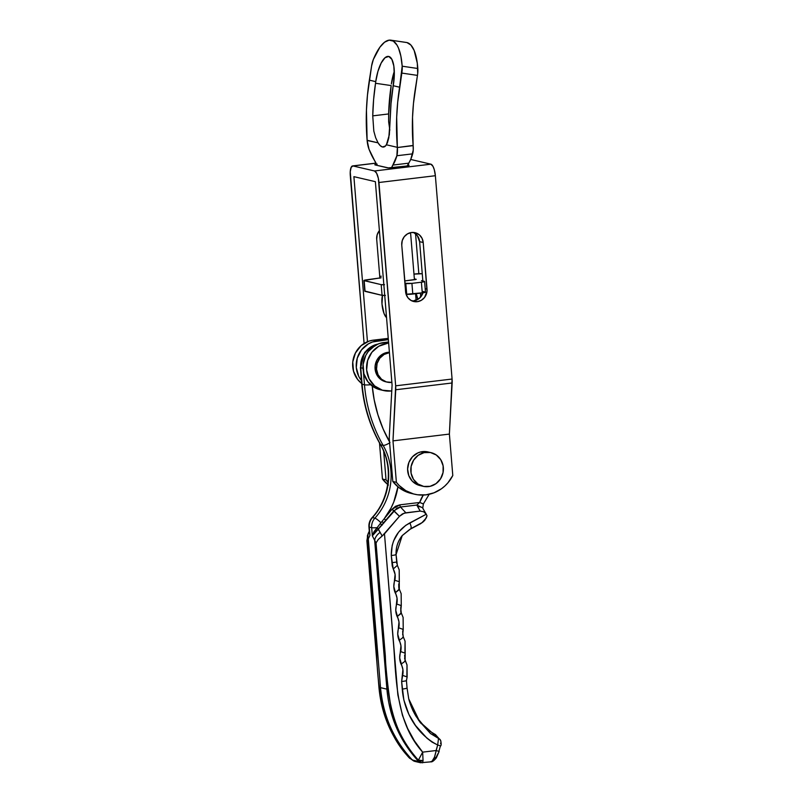 <?xml version="1.0" encoding="UTF-8"?>
<svg xmlns="http://www.w3.org/2000/svg" width="803" height="803" viewBox="0 0 803 803"><rect width="100%" height="100%" fill="white"/><g stroke="black" fill="none" stroke-linecap="round" stroke-linejoin="round"><path stroke-width="1.2" d="M376.697 239.234A11.403 10.72 -76.9 0 1 379.397 230.591L377.159 234.807L376.697 239.234L379.899 278.209L376.697 239.234M413.244 232.438A11.403 10.72 103.1 0 1 419.618 241.663L422.85 280.96L419.618 241.663L423.201 242.506L427.025 289.11L425.188 288.678L427.025 289.11A11.403 10.72 -76.9 0 1 413.716 301.506A11.403 10.72 -76.9 0 1 405.595 291.69L401.761 245.086A11.403 10.72 -76.9 0 1 411.548 232.499L415.723 232.86L419.397 234.898L422.027 238.28L423.201 242.506L427.005 291.338L424.546 297.481L421.274 300.342L417.239 301.697L411.126 300.513L407.914 297.752L405.977 293.868L401.761 245.086L402.223 240.659L404.24 236.714L407.522 233.854L411.548 232.499A11.403 10.72 -76.9 0 1 415.071 232.689A11.403 10.72 -76.9 0 1 423.201 242.506L419.618 241.663L417.289 235.61L414.077 232.85M392.085 384.988L375.372 181.669L353.892 176.65L367.463 341.707L353.892 176.65L375.372 181.669L392.085 384.988L389.224 437.966L392.085 384.988M413.655 300.864L419.457 298.244L422.99 292.693M420.742 296.909L420.441 293.135L420.742 296.909M418.835 273.672L415.563 233.844L418.835 273.672M375.985 163.109L352.597 165.93A10.8 3.483 83.1 0 0 350.309 175.817L364.09 343.453L350.249 171.782L351.172 167.295L353.009 165.95L374.489 170.969L376.627 173.237L378.343 178.346L395.668 385.821L452.079 379.036L435.367 175.716L378.956 182.502L395.668 385.821L392.978 440.877L396.381 482.302L399.181 485.504L405.816 490.663L413.485 493.925L417.56 494.778L425.901 494.859L434.062 492.791L441.56 488.696L444.912 485.956L447.933 482.814L452.792 475.506L449.389 434.082L392.978 440.877L396.381 482.302L392.797 481.459L389.224 437.966L392.797 481.459A36.015 33.856 103.1 0 0 411.196 493.413L414.78 494.257A36.015 33.856 -76.9 0 1 396.381 482.302L392.797 481.459L398.76 487.461L405.967 491.707L411.256 493.433M388.421 485.052L382.459 479.05L386.042 479.883L383.683 451.276L386.042 479.883L387.99 482.191A36.015 33.856 -76.9 0 1 386.042 479.883L382.459 479.05L379.498 442.995L382.459 479.05A36.015 33.856 103.1 0 0 387.688 484.46M352.597 165.93A10.8 3.483 83.1 0 1 353.009 165.95L374.489 170.969L430.91 164.183L410.684 159.456L430.91 164.183L433.048 166.452L434.272 169.634L435.367 175.716L452.079 379.036L449.389 434.082L452.792 475.506A36.015 33.856 -76.9 0 1 414.78 494.257M353.009 165.95L376.015 163.18L353.009 165.95M376.487 164.234A4.798 0.532 175.3 0 0 374.84 164.776L374.84 164.776A4.798 0.532 175.3 0 0 375.111 164.926L387.367 167.787A4.798 0.532 175.3 0 0 393.47 167.616L405.886 166.121A4.798 0.532 175.3 0 0 409.078 165.358L409.078 165.358A4.798 0.532 175.3 0 0 408.807 165.207L407.753 164.966L408.928 165.508L405.886 166.121L388.321 167.887L375.111 164.926L377.179 164.123M435.367 175.716A10.8 3.483 -96.9 0 0 430.91 164.183L374.489 170.969A10.8 3.483 83.1 0 1 378.956 182.502L435.367 175.716M452.149 382.971A10.8 3.483 -96.9 0 0 452.079 379.036L395.668 385.821A10.8 3.483 83.1 0 1 395.738 389.756L452.149 382.971L395.738 389.756L392.978 440.877L449.389 434.082L452.149 382.971M411.969 300.924A11.403 10.72 103.1 0 0 422.95 292.834M425.199 292.001L422.378 291.348L425.419 292.091L423.884 292.683L406.699 294.229A4.798 0.532 -4.7 0 0 412.802 294.059L411.919 283.359L404.903 283.318L405.816 283.529L406.699 294.229L405.816 283.529A4.798 0.532 175.3 0 0 411.919 283.359L421.394 282.214L411.919 283.359L412.802 294.059L422.278 292.914A4.798 0.532 -4.7 0 0 425.47 292.151L424.596 281.451A4.798 0.532 175.3 0 1 421.394 282.214L422.278 292.914L421.394 282.214L424.586 281.482L421.495 280.638L424.315 281.301A4.798 0.532 175.3 0 1 424.596 281.451M385.41 295.414L382.077 295.353L364.923 291.077M384.527 284.714L381.194 284.643L363.9 280.488L381.184 277.778L367.091 279.755A4.798 0.532 175.3 0 0 363.9 280.518A4.798 0.532 175.3 0 0 364.171 280.669L381.194 284.643L382.077 295.353A4.798 0.532 -4.7 0 0 384.727 295.444M379.678 276.443L381.284 276.202A4.798 0.532 175.3 0 0 379.749 276.423M413.977 274.114L421.485 273.773A4.798 0.532 175.3 0 0 415.382 273.943L413.977 274.114M404.702 280.92L415.442 279.605L416.215 279.303L414.358 278.862L416.245 279.344L404.702 280.92M383.844 284.744A4.798 0.532 175.3 0 1 381.194 284.643L382.077 295.353L365.054 291.369L364.171 280.669L365.054 291.369A4.798 0.532 -4.7 0 1 364.773 291.218L363.9 280.518M389.987 442.634L383.192 429.093L377.912 414.78L374.198 399.884L372.231 386.042M423.311 509.122L422.679 507.867L416.847 505.047L419.688 502.457L416.847 505.047L400.466 507.014A2.399 0.773 83.1 0 1 399.884 504.846A2.399 0.773 -96.9 0 0 400.466 507.014L393.922 510.718L392.015 509.263L399.884 504.846L419.688 502.457A30.012 28.215 103.1 0 1 423.271 495.07L419.688 502.457L399.884 504.846L395.558 506.261L392.015 509.263L384.135 518.848L391.051 508.008L393.731 502.126L397.937 486.799A66.017 62.072 103.1 0 1 384.135 518.848L386.082 520.324L378.354 529.157L382.188 536.033L399.462 516.319L402.383 513.93L405.886 512.806L420.2 511.079L423.663 511.762L426.263 514.231L405.746 525.333L398.609 532.108L393.661 540.77L392.165 545.558L391.272 555.556L392.235 565.904L395.096 574.436L393.811 586.591L397.043 598.215L395.769 610.37L399.001 621.994L397.726 634.149L400.958 645.773L399.683 657.928L402.915 669.551L401.63 681.526L403.849 700.005L408.908 714.459L415.512 725.49L426.955 738.198L432.024 742.082L437.685 744.993L436.119 750.524L422.659 752.14L414.418 740.858L407.673 728.572L402.474 715.403L397.846 694.856L384.476 533.865L399.462 516.319L393.922 510.718L372.341 535.852L371.669 527.681A12.005 11.282 -76.9 0 1 374.871 518.166L372.482 517.604A60.014 56.431 103.1 0 0 380.742 444.822L383.131 445.374A144.038 135.436 -76.9 0 1 364.482 384.808L363.398 371.618L364.482 384.808L362.093 384.256L364.482 384.808A6.002 0.662 -4.7 0 0 370.655 384.747A6.002 0.662 175.3 0 1 364.482 384.808A144.038 135.436 103.1 0 0 383.131 445.374A60.014 56.431 -76.9 0 1 374.871 518.166L372.482 517.604A12.005 11.282 103.1 0 0 369.28 527.119L371.669 527.681L369.28 527.119L369.952 535.3L368.286 538.813L380.532 687.659L386.895 689.145L374.66 540.299L372.341 535.852L373.977 531.767L380.19 523.666A6.002 5.641 -76.9 0 1 380.903 522.703A66.017 62.072 103.1 0 0 381.917 521.559L380.19 523.666A6.002 5.641 -76.9 0 1 380.903 522.703A66.017 62.072 103.1 0 0 381.917 521.559L392.015 509.263L399.462 516.319L404.09 513.197L420.2 511.079L416.847 505.047L400.466 507.014L405.886 512.806L400.466 507.014L396.823 508.169L386.082 520.324L384.135 518.848L381.917 521.559L383.864 523.034L381.917 521.559L380.19 523.666L382.148 525.142L380.19 523.666L377.209 527.601L378.354 529.157L372.341 535.852L374.66 540.299L386.895 689.145L380.532 687.659C383.121 715.935 393.721 740.045 412.351 760.019L418.714 761.505C400.095 741.5 389.485 717.38 386.895 689.145C389.485 717.38 400.095 741.5 418.714 761.505L418.393 760.16C391.744 733.199 386.785 693.24 385.33 655.86L376.045 542.958L374.66 540.299L376.045 542.958L378.233 539.486L382.188 536.033L380.14 532.359A12.005 8.652 152.4 0 0 374.66 540.299A12.005 8.652 -27.6 0 1 380.14 532.359L377.129 527.671A6.002 0.662 175.3 0 1 371.669 527.681A6.002 0.662 -4.7 0 0 377.129 527.671L378.253 529.237L377.129 527.671L372.341 535.852L371.669 527.681A12.005 11.282 103.1 0 1 374.871 518.166A6.002 1.034 42.2 0 1 380.903 522.703A6.002 1.034 -137.8 0 0 374.871 518.166A60.014 56.431 -76.9 0 0 383.131 445.374A6.002 1.435 -29.8 0 0 389.626 442.865A6.002 1.435 150.2 0 1 383.131 445.374L380.742 444.822A144.038 135.436 -76.9 0 1 362.093 384.256A144.038 135.436 103.1 0 0 380.742 444.822A6.002 1.435 150.2 0 1 380.391 444.581A6.002 1.435 -29.8 0 0 380.742 444.822A60.014 56.431 103.1 0 1 372.482 517.604A6.002 1.034 -137.8 0 0 372.08 517.654A6.002 1.034 42.2 0 1 372.482 517.604A12.005 11.282 -76.9 0 0 369.28 527.119A6.002 0.662 175.3 0 1 368.938 526.929A6.002 0.662 -4.7 0 0 369.28 527.119L369.41 531.435M390.589 514.392L391.272 514.091M377.822 344.116A21.611 20.316 103.1 0 0 360.728 367.734L362.996 368.256L360.728 367.734L362.093 384.256L360.728 367.734L363.438 354.936L369.079 348.191L377.822 344.116M438.408 752.863L436.039 757.37L434.353 758.313M421.414 723.744L420.089 722.359L421.414 723.744M432.185 732.758L427.236 729.224M426.263 514.231L422.91 508.49C422.639 507.426 420.862 506.753 417.57 506.482L420.2 511.079L423.663 511.762L426.263 514.231L427.015 515.807L426.232 518.015L421.806 522.883L410.955 528.615L422.699 522.281L425.028 519.953L427.015 515.807L426.263 514.231L409.942 522.843C397.375 529.839 391.151 540.74 391.272 555.556L393.229 569.006C395.176 572.489 395.708 576.243 394.815 580.258C393.37 584.534 393.49 588.709 395.186 592.785C397.134 596.278 397.666 600.022 396.772 604.037C395.327 608.313 395.447 612.488 397.144 616.563C399.091 620.057 399.613 623.811 398.73 627.826C397.274 632.091 397.405 636.267 399.091 640.342C401.038 643.835 401.57 647.589 400.687 651.604C399.232 655.87 399.352 660.046 401.048 664.131C402.996 667.614 403.528 671.368 402.634 675.383L401.63 681.526L402.253 689.084A7.207 0.793 -4.7 0 0 407.041 687.94L408.747 698.921C410.403 705.255 412.933 711.217 416.356 716.808L424.636 726.755C426.574 728.983 430.187 731.593 435.467 734.574L433.761 733.671M416.456 761.515A4.798 4.517 -76.9 0 1 412.832 760.2A4.798 4.517 103.1 0 0 414.98 761.435L420.551 762.74A4.798 4.517 -76.9 0 1 418.403 761.505L412.351 760.019L413.515 760.903L412.351 760.019C393.721 740.045 383.121 715.935 380.532 687.659L368.286 538.813L367.292 540.921L376.507 653.02C378.093 689.767 382.188 730.057 409.64 758.112L412.351 760.019L409.64 758.112C382.188 730.057 378.093 689.767 376.507 653.02L367.292 540.921L368.286 538.813A12.005 10.118 -154.7 0 1 368.718 532.339A12.005 10.118 25.3 0 0 368.286 538.813L369.952 535.3L369.35 531.907M402.132 535.681L410.955 528.615A48.009 15.458 83.1 0 1 409.721 529.448L420.621 523.707L424.315 520.806M410.955 528.615A48.009 15.458 83.1 0 1 409.64 529.498L402.223 535.571C397.856 541.092 395.809 547.405 396.07 554.512L402.223 535.581L410.955 528.615M401.159 593.668L399.302 589.121L395.186 592.785L399.101 589.773L398.79 587.344L399.252 588.92A48.009 5.912 173.1 0 1 399.302 589.121L399.191 569.859L397.294 565.141A48.009 5.912 173.1 0 1 397.344 565.342L396.07 554.492L394.815 555.034L396.07 554.492M399.191 569.859L397.344 565.342L393.229 569.006L397.355 565.352A48.009 5.912 -6.9 0 0 397.254 565.061L399.191 569.839L399.322 581.834L398.168 581.352L399.061 581.693M399.312 581.844L398.79 587.344L398.75 583.962M403.116 617.457L401.259 612.9L397.144 616.563L401.058 613.552L400.747 611.123L401.209 612.699A48.009 5.912 173.1 0 1 401.259 612.9L400.697 607.741M405.073 641.236L403.156 636.478A48.009 5.912 173.1 0 1 403.216 636.679L402.654 631.529M403.216 636.679A48.009 5.912 -6.9 0 0 403.126 636.408L405.063 641.185L403.216 636.679L402.193 638.204L403.216 636.699M407.021 665.014L404.652 658.681L405.184 653.18L400.687 651.604L405.184 653.18L405.113 660.267A48.009 5.912 173.1 0 1 405.164 660.457L404.612 655.308M405.164 660.457A48.009 5.912 -6.9 0 0 405.073 660.186L407.021 664.964L405.164 660.457L404.15 661.983L405.174 660.478M406.137 680.854L401.63 681.526L406.137 680.854L406.459 679.98M420.541 762.74A4.798 4.517 103.1 0 1 418.403 761.505L422.599 762.82L418.714 761.505L418.393 760.16L423.051 760.582L422.599 762.82L423.051 760.582A4.798 4.015 151 0 1 418.393 760.16L422.659 752.14L423.051 760.582L422.659 752.14C396.461 723.252 396.451 682.409 393.681 645.873L384.476 533.865L378.233 539.486L376.045 542.958L384.767 649.095C385.711 668.166 387.819 687.86 391.091 708.206C395.919 728.06 405.023 745.375 418.393 760.16L422.659 752.14L436.119 750.524L439.141 751.467L436.119 750.524C434.824 757.831 432.917 761.595 430.408 761.806L432.064 761.234L434.483 757.149L437.685 744.993L440.717 745.937L437.685 744.993L438.508 738.419A4.798 4.186 -24 0 1 440.606 740.416A4.798 4.186 156 0 0 438.508 738.419L419.758 721.807L408.747 698.881L407.041 687.92A7.207 0.793 -4.7 0 0 407.041 687.92A7.207 0.793 175.3 0 1 402.253 689.084C404.009 712.552 417.48 734.825 437.685 744.993L438.508 738.419L435.397 734.544L438.508 738.419L430.438 733.49L418.815 720.552L412.943 710.655L408.938 699.604M411.146 526.547L410.965 528.605L411.146 526.547L409.942 522.843L411.146 526.547M391.272 555.556L394.815 555.034L391.272 555.556M395.387 562.19L393.841 562.421L395.387 562.19M391.854 562.622L393.841 562.421L391.854 562.622M396.833 563.576L396.361 561.949M394.815 580.258L398.168 581.352L394.815 580.258M396.772 604.037L401.269 605.623L401.149 593.638L401.279 605.613L396.772 604.037M401.279 605.613L400.747 611.133L401.018 605.472M398.73 627.826L403.226 629.401L403.106 617.417L403.236 629.391L398.73 627.826M403.226 629.401L402.694 634.912L402.976 629.251M399.091 640.342L402.193 638.204L399.091 640.342M405.184 653.16L405.063 641.195L404.933 653.03M401.048 664.131L404.15 661.983L401.048 664.131M402.634 675.383L407.141 676.959L402.634 675.383M407.141 676.949L407.011 664.984L406.88 676.809M406.438 680.623L407.141 676.959L406.438 680.643L407.041 687.92L406.438 680.633M361.751 384.055A6.002 0.662 175.3 0 0 362.093 384.256A6.002 0.662 -4.7 0 1 361.751 384.065L360.396 367.543A6.002 0.662 -4.7 0 0 360.728 367.734A6.002 0.662 175.3 0 1 360.396 367.543L364.773 352.256L378.072 344.015M369.641 534.156L369.41 532.64L369.641 534.156M369.41 532.64L368.938 526.929C368.707 523.405 369.751 520.314 372.08 517.654C390.007 498.533 393.6 466.704 380.401 444.601C369.812 426.012 363.598 405.836 361.751 384.065M423.03 503.842L419.688 502.457L423.392 503.893L422.759 508.058M389.545 441.871A138.036 129.795 -76.9 0 1 372.301 386.715M368.216 533.403L367.292 540.921A7.207 0.793 175.3 0 1 366.881 540.68A7.207 0.793 -4.7 0 0 367.292 540.921L367.443 535.511L369.28 531.134M417.57 506.482L416.847 505.047L422.679 507.867M414.98 761.435L409.64 758.112A4.798 1.947 129.6 0 0 409.881 758.444L408.908 757.51C391.372 737.746 381.385 714.299 378.926 687.157L366.881 540.69L368.175 533.483M440.435 745.887L438.86 751.417M440.717 745.937C441.329 745.124 441.299 743.277 440.606 740.416A4.798 4.186 -24 0 1 440.556 743.628M382.499 146.989A26.409 8.502 83.1 0 1 378.052 142.834L375.653 137.714L373.817 131.12L372.743 115.863L388.632 113.946L388.642 121.715L389.836 130.156L388.642 121.715L388.632 113.946A223.264 209.934 -76.9 0 1 391.171 85.58L375.533 83.271L375.734 81.645A26.409 8.963 98.4 0 1 388.522 56.411A26.409 8.963 98.4 0 1 388.762 56.451L391.874 59.352L393.821 65.976L394.303 75.271L392.938 87.336A240.067 225.733 103.1 0 0 390.148 119.928L388.803 137.865L387.347 142.944L385.54 145.935L382.499 146.989L380.271 145.684L378.052 142.834L367.112 140.274L369.019 149.238L376.928 165.348A21.611 6.956 83.1 0 0 374.74 160.831A60.014 19.322 83.1 0 1 369.019 149.238A12.005 3.864 83.1 0 1 367.132 140.475L378.052 142.834L375.653 137.714L373.817 131.12L372.743 115.863A240.067 225.733 -76.9 0 1 375.533 83.271L375.734 81.645L369.36 80.149A240.067 225.733 103.1 0 0 367.112 140.274L366.449 110.192L367.463 95.135L371.588 66.027L369.36 80.149L375.734 81.645L377.912 71.447L381.174 63.025L384.998 57.746L388.762 56.451A26.409 8.963 98.4 0 1 393.229 85.72L399.603 87.216L393.229 85.72L391.021 103.597L389.335 134.743L386.414 144.791L397.355 147.34L386.414 144.791A26.409 8.502 83.1 0 1 383.503 147.049A26.409 8.502 83.1 0 1 382.499 146.989L384.466 146.758L382.499 146.989M391.543 168.048L396.873 155.742L397.355 147.34A240.067 225.733 -76.9 0 1 399.603 87.216L402.183 66.197L417.821 68.506A52.817 17.927 -81.6 0 0 406.95 42.569L391.312 40.26A52.817 17.927 98.4 0 1 402.183 66.197L400.868 56.12L398.519 48.15L396.993 45.109L393.37 41.134L389.144 40.15L384.567 42.208L379.909 47.186L373.345 59.462L371.588 66.027A12.005 4.075 98.4 0 1 373.345 59.462A52.817 17.927 98.4 0 1 390.82 40.17A52.817 17.927 98.4 0 1 391.312 40.26L406.95 42.569L410.905 45.068L414.157 50.459L417.299 63.236L417.701 73.605L413.465 103.457L412.531 117.459L413.234 150.161L410.845 159.084L407.342 166.151M394.303 71.377A26.409 8.963 -81.6 0 0 391.372 83.944L394.303 71.377M410.564 232.669L414.438 279.745L410.564 232.669M415.583 293.727L416.125 300.252L415.583 293.727M413.144 145.443A223.264 209.934 -76.9 0 1 415.241 89.524L417.46 75.392A12.005 4.075 -81.6 0 0 417.821 68.506L402.183 66.197A12.005 4.075 98.4 0 1 401.821 73.083L417.46 75.392L401.821 73.083L397.696 102.202L396.682 117.258L397.365 147.531A12.005 3.864 83.1 0 1 396.873 155.742A60.014 19.322 83.1 0 1 392.878 165.067L408.677 163.17A60.014 19.322 -96.9 0 0 412.672 153.845L396.873 155.742L412.672 153.845A12.005 3.864 -96.9 0 0 413.164 145.634L397.365 147.531L413.144 145.443M388.632 113.946L372.743 115.863L373.606 99.532L375.533 83.271L391.171 85.58L388.632 113.946M406.95 42.569A52.817 17.927 -81.6 0 0 406.459 42.479L390.82 40.17M391.623 167.797A21.611 6.956 83.1 0 1 392.878 165.067L408.677 163.17A21.611 6.956 -96.9 0 0 407.422 165.9M417.771 299.459L416.064 293.667A10.8 3.483 -96.9 0 1 417.771 299.459M386.554 317.637A13.199 4.256 83.1 0 1 381.997 304.006L382.519 295.052M386.574 317.657L384.035 313.551L381.997 304.006A13.199 4.256 83.1 0 1 382.429 295.404M427.889 451.918L420.872 451.898L424.054 452.641L420.872 451.898A17.285 16.251 103.1 0 0 407.603 468.721A17.285 16.251 103.1 0 0 419.979 485.564L423.161 486.317A17.285 16.251 -76.9 0 1 410.795 469.464A17.285 16.251 -76.9 0 1 424.054 452.641A17.285 16.251 -76.9 0 1 431.02 452.651A17.285 16.251 -76.9 0 1 443.397 469.494A17.285 16.251 -76.9 0 1 430.127 486.317A17.285 16.251 -76.9 0 1 423.161 486.317M431.02 452.651L427.838 451.908A17.285 16.251 103.1 0 0 420.872 451.898L417.801 452.942L412.481 456.777L408.898 462.438L407.603 469.052L408.787 475.617L412.27 481.148L417.53 484.771L420.581 485.695M424.054 452.641L430.418 452.521L436.27 454.98L440.737 459.647L443.115 465.81L443.055 472.535L440.566 478.789L436.029 483.627L430.127 486.317L423.763 486.437L417.911 483.978L413.455 479.311L411.066 473.148L411.126 466.433L413.615 460.169L418.152 455.331L424.054 452.641M388.361 339.619L372.532 341.978L368.416 343.845L361.511 349.877L357.255 358.178L356.291 367.493L358.75 376.386L361.47 380.612A24.01 22.574 -76.9 0 1 357.937 356.181A24.01 22.574 -76.9 0 1 376.898 340.994L373.315 340.161L388.25 338.364L373.315 340.161A24.01 22.574 103.1 0 0 353.491 357.997A24.01 22.574 103.1 0 0 361.701 383.483L357.596 379.407L353.521 371.237L352.758 361.962L355.428 352.989L361.109 345.671L368.948 341.145L373.315 340.161L376.898 340.994L388.361 339.619M380.251 389.756L374.71 387.638L367.945 381.826L363.869 373.656L363.107 364.381L365.766 355.398L368.276 351.463L375.172 345.42L379.297 343.564L388.552 341.988L383.663 342.57A24.01 22.574 103.1 0 0 363.036 365.124A24.01 22.574 103.1 0 0 380.16 389.736L383.734 390.569A24.01 22.574 -76.9 0 1 366.62 365.967A24.01 22.574 -76.9 0 1 387.247 343.413L378.755 346.264L371.859 352.296L367.603 360.597L366.63 369.902L369.099 378.795L374.62 385.922L382.369 390.198L391.151 390.971A24.01 22.574 -76.9 0 1 383.734 390.569M388.652 343.242L383.663 342.57L388.652 343.242M385.841 381.816L382.379 380.492L378.153 376.858L375.603 371.759L375.131 365.957L376.788 360.346L380.351 355.779L385.249 352.949L389.395 352.236A15.006 14.113 103.1 0 0 387.979 352.326L389.405 352.658L387.979 352.326A15.006 14.113 103.1 0 0 375.081 366.419A15.006 14.113 103.1 0 0 385.781 381.796L387.217 382.138A15.006 14.113 -76.9 0 1 376.517 366.76A15.006 14.113 -76.9 0 1 389.405 352.658L389.435 352.658A15.006 14.113 -76.9 0 0 389.405 352.658L384.105 354.444L379.789 358.218L377.129 363.408L376.527 369.219L378.072 374.78L381.525 379.237L386.363 381.907L391.854 382.389A15.006 14.113 -76.9 0 1 387.217 382.138M396.662 561.739L396.07 554.512M429.193 494.287L423.392 503.893M439.141 751.467L436.31 757.942C433.851 760.853 432.034 762.147 430.89 761.836L420.551 762.74M435.467 734.574L440.606 740.416"/></g></svg>
